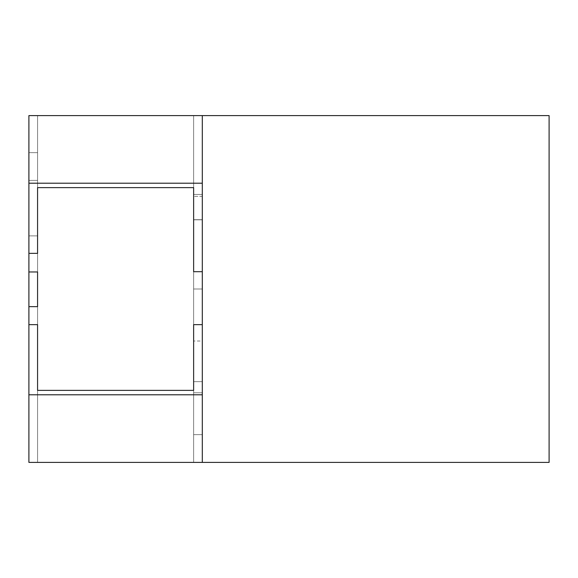 <?xml version="1.0" encoding="UTF-8"?>
<svg xmlns="http://www.w3.org/2000/svg" width="578" height="578" viewBox="0 0 578 578"><rect width="100%" height="100%" fill="white"/><g stroke="black" fill="none" stroke-linecap="round" stroke-linejoin="round"><path stroke-width="0.43" stroke-dasharray="2.89 2.17" d="M202.3 139.32L202.3 115.6L28.9 115.6L28.9 180.401L37.57 180.401L28.9 180.401L37.57 180.401L37.57 115.6L28.9 115.6L37.57 115.6L37.57 180.401L28.9 180.401L28.9 115.6L37.57 115.6L28.9 115.6L28.9 462.4L37.57 462.4L28.9 462.4L37.57 462.4L37.57 115.6L37.57 180.401L37.57 115.6L28.9 115.6L28.9 253.352L37.57 253.352L37.57 235.889L28.9 235.889L37.57 235.889L37.57 462.4L28.9 462.4L28.9 235.889L37.57 235.889L37.57 253.352L37.57 115.6L37.57 462.4L28.9 462.4L28.9 324.648L28.9 462.4L37.57 462.4L37.57 324.648L37.57 462.4L37.57 324.648L28.9 324.648L37.57 324.648L28.9 324.648L28.9 394.788L202.3 394.788L202.3 462.4L202.3 394.788L28.9 394.788L28.9 462.4L202.3 462.4L37.57 462.4L193.63 462.4L193.63 324.648L193.63 392.765L193.63 346.33L193.63 392.765L202.3 392.765L202.3 434.656L202.3 392.765L193.63 392.765L193.63 434.656L202.3 434.656L193.63 434.656L202.3 434.656L193.63 434.656L193.63 462.4L28.9 462.4L37.57 462.4L37.57 235.889L28.9 235.889L28.9 462.4L28.9 235.889L37.57 235.889L37.57 253.352L28.9 253.352L28.9 235.889L37.57 235.889L28.9 235.889L28.9 462.4L202.3 462.4L193.63 462.4L193.63 392.765L202.3 392.765L193.63 392.765L202.3 392.765L202.3 346.33L202.3 462.4L193.63 462.4L193.63 392.765L202.3 392.765L193.63 392.765L202.3 392.765L202.3 324.648L202.3 394.788L202.3 324.648L193.63 324.648L202.3 324.648L202.3 381.653L193.63 381.653L193.63 324.648L193.63 462.4L193.63 390.374L37.57 390.374L37.57 324.648L37.57 390.374L193.63 390.374L193.63 462.4L193.63 324.648L193.63 462.4L549.1 462.4L202.3 462.4L202.3 115.6L202.3 462.4L202.3 115.6L202.3 462.4L202.3 115.6L549.1 115.6L202.3 115.6L202.3 462.4L193.63 462.4L193.63 115.6L202.3 115.6L202.3 462.4L193.63 462.4L202.3 462.4L202.3 115.6L193.63 115.6L193.63 462.4L202.3 462.4L202.3 115.6L193.63 115.6L202.3 115.6L202.3 462.4L193.63 462.4L193.63 115.6L193.63 462.4L193.63 115.6L202.3 115.6L202.3 462.4L193.63 462.4L202.3 462.4L202.3 115.6L193.63 115.6L193.63 462.4L202.3 462.4L202.3 271.703L202.3 381.653L202.3 271.703L193.63 271.703L193.63 381.653L202.3 381.653L202.3 271.703L193.63 271.703L202.3 271.703L202.3 381.653L202.3 324.648L193.63 324.648L193.63 381.653L202.3 381.653L202.3 271.703L193.63 271.703L202.3 271.703L202.3 381.653L193.63 381.653L193.63 271.703L202.3 271.703L202.3 194.418L202.3 219.821L193.63 219.821L193.63 194.418L202.3 194.418L202.3 219.821L193.63 219.821L193.63 194.418L202.3 194.418L202.3 219.821L193.63 219.821L202.3 219.821L193.63 219.821L193.63 115.6L202.3 115.6L193.63 115.6L193.63 462.4L193.63 115.6L193.63 219.683L202.3 219.683L202.3 196.347L202.3 219.683L202.3 196.347L193.63 196.347L193.63 219.683L202.3 219.683L193.63 219.683L202.3 219.683L202.3 196.347L193.63 196.347L193.63 271.703L193.63 187.626L193.63 462.4L37.57 462.4L37.57 306.651L28.9 306.651L28.9 462.4L28.9 306.651L37.57 306.651L37.57 462.4L28.9 462.4L37.57 462.4L28.9 462.4L37.57 462.4L37.57 115.6L28.9 115.6L28.9 152.657L28.9 115.6L37.57 115.6L28.9 115.6L28.9 152.657L37.57 152.657L37.57 115.6L37.57 152.657L28.9 152.657L37.57 152.657L28.9 152.657L28.9 115.6L37.57 115.6L37.57 152.657L37.57 115.6L28.9 115.6L28.9 462.4L28.9 115.6L37.57 115.6L28.9 115.6L28.9 462.4L37.57 462.4L28.9 462.4L37.57 462.4L28.9 462.4L28.9 115.6L37.57 115.6L37.57 462.4L37.57 115.6L37.57 462.4L37.57 324.648L28.9 324.648L28.9 253.352L37.57 253.352L37.57 187.626L193.63 187.626L193.63 115.6L37.57 115.6L37.57 187.626L193.63 187.626L193.63 115.6L193.63 390.374L37.57 390.374L37.57 462.4L37.57 399.355L37.57 462.4L28.9 462.4L28.9 306.651L28.9 462.4L37.57 462.4L28.9 462.4L28.9 271.971L37.57 271.971L28.9 271.971L37.57 271.971L37.57 462.4L37.57 306.651L28.9 306.651L37.57 306.651L37.57 462.4L37.57 271.971L28.9 271.971L28.9 462.4L28.9 235.889L28.9 253.352L37.57 253.352L37.57 235.889L28.9 235.889L37.57 235.889L28.9 235.889L37.57 235.889L28.9 235.889L37.57 235.889L37.57 462.4L28.9 462.4L37.57 462.4L37.57 235.889L28.9 235.889L28.9 462.4L28.9 235.889L37.57 235.889L37.57 462.4L37.57 324.648L37.57 462.4L37.57 324.648L37.57 462.4L193.63 462.4L193.63 390.374L193.63 462.4L193.63 390.374L37.57 390.374L37.57 462.4L37.57 115.6L28.9 115.6L28.9 180.401L37.57 180.401L28.9 180.401L37.57 180.401L28.9 180.401L37.57 180.401L37.57 115.6L28.9 115.6L28.9 180.401L28.9 115.6L28.9 180.401L37.57 180.401L37.57 462.4L28.9 462.4L37.57 462.4L37.57 115.6L28.9 115.6L37.57 115.6L37.57 462.4L37.57 115.6L37.57 462.4L28.9 462.4L28.9 115.6L28.9 462.4L28.9 115.6L28.9 462.4L37.57 462.4L37.57 115.6L28.9 115.6L37.57 115.6L37.57 180.401L28.9 180.401L28.9 115.6L28.9 462.4L28.9 115.6L28.9 462.4L28.9 115.6L37.57 115.6L28.9 115.6L28.9 152.657L37.57 152.657L28.9 152.657L37.57 152.657L37.57 115.6L37.57 152.657L37.57 115.6L37.57 152.657L28.9 152.657L28.9 115.6L37.57 115.6L37.57 180.401L28.9 180.401L28.9 115.6L28.9 180.401L28.9 115.6L28.9 152.657L28.9 115.6L37.57 115.6L37.57 462.4L37.57 235.889L37.57 462.4L28.9 462.4L193.63 462.4L193.63 194.418L193.63 219.821L202.3 219.821L193.63 219.821L193.63 271.703L202.3 271.703L193.63 271.703L202.3 271.703L193.63 271.703L193.63 392.765L202.3 392.765L193.63 392.765L202.3 392.765L193.63 392.765L193.63 434.656L202.3 434.656L193.63 434.656L202.3 434.656L193.63 434.656L193.63 462.4L202.3 462.4L37.57 462.4L37.57 115.6L193.63 115.6L193.63 178.645L193.63 115.6L202.3 115.6L202.3 462.4L202.3 392.765L193.63 392.765L202.3 392.765L193.63 392.765L202.3 392.765L202.3 271.703L193.63 271.703L202.3 271.703L193.63 271.703L202.3 271.703L202.3 392.765L202.3 324.648L193.63 324.648L193.63 381.653L193.63 196.347L193.63 219.683L202.3 219.683L193.63 219.683L202.3 219.683L193.63 219.683L193.63 115.6L28.9 115.6L202.3 115.6L193.63 115.6L193.63 219.821L202.3 219.821L202.3 115.6L193.63 115.6L202.3 115.6L202.3 271.703L202.3 115.6L202.3 271.703L193.63 271.703L193.63 219.821L202.3 219.821L193.63 219.821L202.3 219.821L193.63 219.821L193.63 115.6L193.63 271.703L202.3 271.703L202.3 115.6L37.57 115.6L37.57 187.626L37.57 115.6L37.57 180.401L37.57 115.6L193.63 115.6L193.63 219.683L202.3 219.683L193.63 219.683L193.63 271.703L202.3 271.703L202.3 219.683L193.63 219.683L202.3 219.683L202.3 115.6L193.63 115.6L193.63 187.626L37.57 187.626L37.57 115.6L28.9 115.6L37.57 115.6L37.57 180.401L28.9 180.401L28.9 115.6L28.9 180.401L37.57 180.401L28.9 180.401L37.57 180.401L37.57 115.6L28.9 115.6L37.57 115.6L28.9 115.6L37.57 115.6L37.57 462.4L28.9 462.4L37.57 462.4L28.9 462.4L28.9 115.6L28.9 462.4L37.57 462.4L37.57 235.889L28.9 235.889L28.9 462.4L193.63 462.4L193.63 115.6L37.57 115.6L37.57 187.626L193.63 187.626L193.63 271.703L202.3 271.703L202.3 174.621M202.3 341.02L202.3 289L202.3 341.02L193.63 341.02L193.63 289L202.3 289L202.3 341.02L193.63 341.02L202.3 341.02L202.3 289L193.63 289L193.63 341.02L202.3 341.02M193.63 289L202.3 289L193.63 289L193.63 341.02L193.63 289M28.9 174.621L28.9 139.32L28.9 183.212L202.3 183.212L202.3 271.703L193.63 271.703L202.3 271.703L202.3 183.212L28.9 183.212L28.9 462.4L28.9 115.6L202.3 115.6L28.9 115.6L28.9 180.401L28.9 139.32M202.3 403.379L202.3 438.68M28.9 438.68L28.9 403.379"/><path stroke-width="0.87" d="M549.1 462.4L202.3 462.4L549.1 462.4L549.1 115.6L202.3 115.6L549.1 115.6M28.9 403.379L28.9 394.788L202.3 394.788L202.3 324.648L193.63 324.648L202.3 324.648L193.63 324.648L193.63 390.374L193.63 324.648L193.63 390.374L37.57 390.374L193.63 390.374L37.57 390.374L37.57 324.648L28.9 324.648L28.9 394.788L28.9 324.648L37.57 324.648L37.57 390.374L37.57 324.648L28.9 324.648L28.9 271.971L37.57 271.971L28.9 271.971L28.9 306.651L37.57 306.651L37.57 271.971L37.57 306.651L28.9 306.651L37.57 306.651L28.9 306.651L28.9 324.648L37.57 324.648L37.57 390.374L193.63 390.374L193.63 324.648L202.3 324.648L202.3 271.703L202.3 403.379M37.57 271.971L28.9 271.971L37.57 271.971L37.57 306.651L37.57 271.971M37.57 253.352L28.9 253.352L28.9 271.971L28.9 253.352L37.57 253.352L28.9 253.352L28.9 183.212L28.9 253.352L37.57 253.352L37.57 187.626L37.57 253.352M193.63 271.703L202.3 271.703L193.63 271.703L193.63 187.626L37.57 187.626L193.63 187.626L37.57 187.626L193.63 187.626L193.63 271.703L193.63 187.626L193.63 271.703L202.3 271.703L193.63 271.703M202.3 174.621L202.3 183.212L28.9 183.212L28.9 115.6L202.3 115.6L202.3 139.32M28.9 139.32L28.9 115.6L202.3 115.6L202.3 271.703L202.3 183.212L28.9 183.212L28.9 174.621M202.3 438.68L202.3 462.4L28.9 462.4L28.9 438.68M28.9 394.788L202.3 394.788L202.3 462.4L28.9 462.4L28.9 394.788"/></g></svg>
